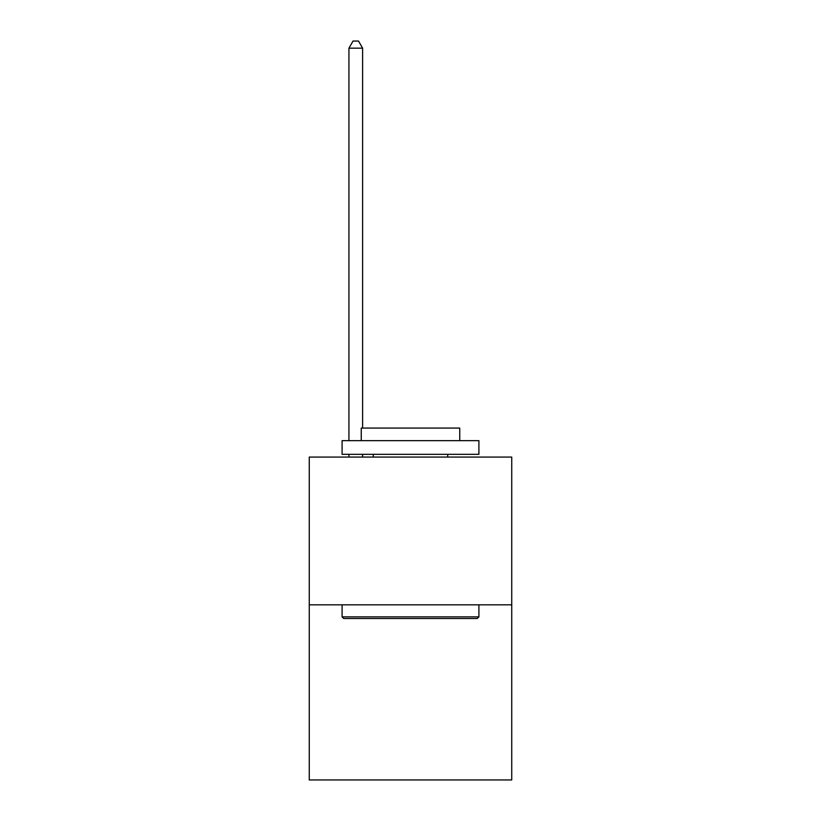 <?xml version="1.0" encoding="UTF-8"?>
<svg xmlns="http://www.w3.org/2000/svg" width="821" height="821" viewBox="0 0 821 821"><rect width="100%" height="100%" fill="white"/><g stroke="black" fill="none" stroke-linecap="round" stroke-linejoin="round"><path stroke-width="1.23" d="M511.74 604.831L511.74 457.071L309.26 457.071L309.26 779.95L511.74 779.95L511.74 604.831L309.26 604.831M477.268 618.511L343.732 618.511L342.09 616.869L478.91 616.869L477.268 618.511M342.09 440.651L478.91 440.651L478.91 454.331L342.09 454.331L342.09 440.651M459.75 440.651L459.75 428.069L361.25 428.069L361.25 440.651M342.09 604.831L342.09 616.869M478.91 604.831L478.91 616.869M373.288 454.331L373.288 457.071M447.712 454.331L447.712 457.071M362.615 428.069L362.615 48.162L348.935 48.162L348.935 440.651M348.935 454.331L348.935 457.071M362.615 454.331L362.615 457.071M348.935 48.162L353.04 41.05L358.51 41.05L362.615 48.162"/></g></svg>
